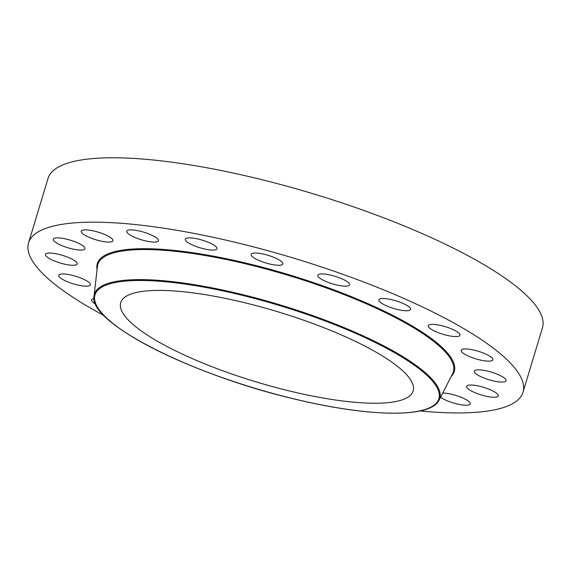 <?xml version="1.0" encoding="UTF-8"?>
<svg xmlns="http://www.w3.org/2000/svg" width="571" height="571" viewBox="0 0 571 571"><rect width="100%" height="100%" fill="white"/><g stroke="black" fill="none" stroke-linecap="round" stroke-linejoin="round"><path stroke-width="0.86" d="M95.578 304.036A16.566 3.983 16.8 0 1 91.795 300.91A16.566 3.983 16.8 0 1 91.61 299.861A16.566 3.983 16.8 0 1 94.051 298.626M103.943 315.506A258.249 62.039 16.8 0 1 28.55 242.911L47.993 178.523A258.249 62.039 16.8 0 1 253.438 177.631A258.249 62.039 16.8 0 1 542.45 327.811L523.007 392.198A258.249 62.039 16.8 0 1 420.042 410.942M28.55 242.911A258.249 62.039 16.8 0 1 233.996 242.018A258.249 62.039 16.8 0 1 523.007 392.198M242.232 302.145A152.75 36.694 16.8 0 1 413.168 390.971A152.75 36.694 16.8 0 1 291.653 391.499A152.75 36.694 16.8 0 1 120.717 302.673A152.75 36.694 16.8 0 1 242.232 302.145M461.275 349.987A16.566 3.983 16.8 0 1 478.734 351.408A16.566 3.983 16.8 0 1 492.866 359.83A16.566 3.983 16.8 0 1 492.744 360.094A16.566 3.983 16.8 0 1 475.286 358.674A16.566 3.983 16.8 0 1 461.154 350.251A16.566 3.983 16.8 0 1 461.275 349.987M75.586 265.037A16.566 3.983 16.8 0 1 57.157 261.982A16.566 3.983 16.8 0 1 45.473 254.373A16.566 3.983 16.8 0 1 47.079 253.288A16.566 3.983 16.8 0 1 65.508 256.343A16.566 3.983 16.8 0 1 77.192 263.952A16.566 3.983 16.8 0 1 75.586 265.037M475.971 370.079A16.566 3.983 16.8 0 1 494.4 373.127A16.566 3.983 16.8 0 1 506.084 380.736A16.566 3.983 16.8 0 1 504.478 381.821A16.566 3.983 16.8 0 1 486.049 378.766A16.566 3.983 16.8 0 1 474.365 371.164A16.566 3.983 16.8 0 1 475.971 370.079M80.49 250.084A16.566 3.983 16.8 0 1 62.582 245.908A16.566 3.983 16.8 0 1 53.246 239.185A16.566 3.983 16.8 0 1 57.728 237.857A16.566 3.983 16.8 0 1 75.629 242.033A16.566 3.983 16.8 0 1 84.965 248.756A16.566 3.983 16.8 0 1 80.49 250.084M471.075 385.025A16.566 3.983 16.8 0 1 488.976 389.208A16.566 3.983 16.8 0 1 498.312 395.931A16.566 3.983 16.8 0 1 493.836 397.259A16.566 3.983 16.8 0 1 475.928 393.076A16.566 3.983 16.8 0 1 466.593 386.353A16.566 3.983 16.8 0 1 471.075 385.025M104.507 241.747A16.566 3.983 16.8 0 1 88.398 236.986A16.566 3.983 16.8 0 1 81.253 231.191A16.566 3.983 16.8 0 1 89.718 230.22A16.566 3.983 16.8 0 1 105.828 234.981A16.566 3.983 16.8 0 1 112.972 240.769A16.566 3.983 16.8 0 1 104.507 241.747M442.732 393.012A16.566 3.983 16.8 0 1 447.057 393.369A16.566 3.983 16.8 0 1 463.16 398.13A16.566 3.983 16.8 0 1 470.304 403.918A16.566 3.983 16.8 0 1 461.839 404.889A16.566 3.983 16.8 0 1 440.569 397.23M145.284 240.826A16.566 3.983 16.8 0 1 126.748 231.191A16.566 3.983 16.8 0 1 139.924 231.134A16.566 3.983 16.8 0 1 158.467 240.769A16.566 3.983 16.8 0 1 145.284 240.826M198.844 247.414A16.566 3.983 16.8 0 1 185.275 239.17A16.566 3.983 16.8 0 1 203.433 240.505A16.566 3.983 16.8 0 1 216.994 248.749A16.566 3.983 16.8 0 1 198.844 247.414M259.926 260.868A16.566 3.983 16.8 0 1 251.112 254.359A16.566 3.983 16.8 0 1 274.016 257.421A16.566 3.983 16.8 0 1 282.831 263.93A16.566 3.983 16.8 0 1 259.926 260.868M322.565 279.876A16.566 3.983 16.8 0 1 317.811 275.258A16.566 3.983 16.8 0 1 328.032 274.572A16.566 3.983 16.8 0 1 344.777 280.225A16.566 3.983 16.8 0 1 349.531 284.836A16.566 3.983 16.8 0 1 339.31 285.521A16.566 3.983 16.8 0 1 322.565 279.876M380.629 302.566A16.566 3.983 16.8 0 1 378.844 299.832A16.566 3.983 16.8 0 1 391.456 299.647A16.566 3.983 16.8 0 1 408.779 306.677A16.566 3.983 16.8 0 1 410.563 309.411A16.566 3.983 16.8 0 1 397.951 309.603A16.566 3.983 16.8 0 1 380.629 302.566M428.421 326.726A16.566 3.983 16.8 0 1 428.236 325.677A16.566 3.983 16.8 0 1 443.324 326.105A16.566 3.983 16.8 0 1 459.769 334.199A16.566 3.983 16.8 0 1 459.955 335.256A16.566 3.983 16.8 0 1 444.866 334.82A16.566 3.983 16.8 0 1 428.421 326.726M90.282 285.122A16.566 3.983 16.8 0 1 72.824 283.701A16.566 3.983 16.8 0 1 58.692 275.279A16.566 3.983 16.8 0 1 58.813 275.022A16.566 3.983 16.8 0 1 76.271 276.435A16.566 3.983 16.8 0 1 90.411 284.858A16.566 3.983 16.8 0 1 90.282 285.122M237.886 294.286A179.629 43.153 16.8 0 1 436.894 387.338A179.629 43.153 16.8 0 1 296.006 399.365A179.629 43.153 16.8 0 1 96.999 306.306A179.629 43.153 16.8 0 1 237.886 294.286M94.065 295.971A180.372 43.332 16.8 0 1 237.936 293.487A180.372 43.332 16.8 0 1 439.085 400.135L452.653 373.627A185.703 44.609 16.8 0 0 245.559 263.823A185.703 44.609 16.8 0 0 97.434 266.379L94.065 295.971C87.848 322.651 193.027 375.547 296.042 399.393C369.965 417.165 430.841 418.129 439.085 400.135M97.077 269.491A186.453 44.788 16.8 0 1 245.616 263.024A186.453 44.788 16.8 0 1 451.226 376.41"/></g></svg>
